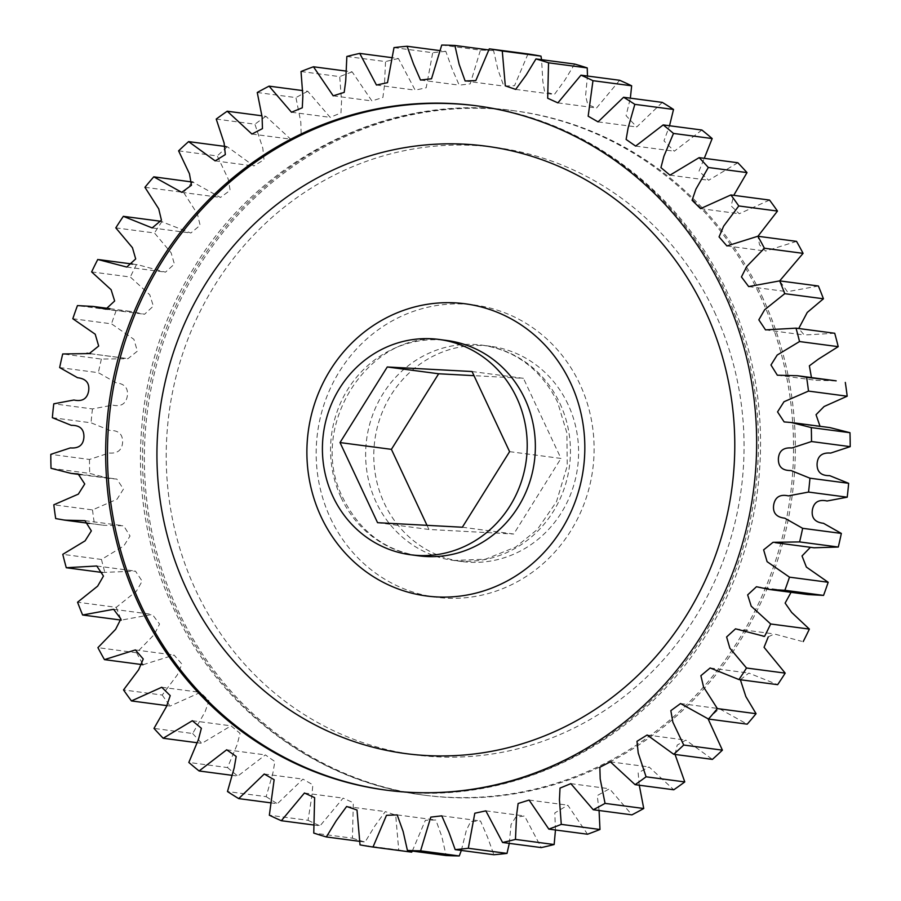 <?xml version="1.0" encoding="UTF-8"?>
<svg xmlns="http://www.w3.org/2000/svg" width="901" height="901" viewBox="0 0 901 901"><rect width="100%" height="100%" fill="white"/><g stroke="black" fill="none" stroke-linecap="round" stroke-linejoin="round"><path stroke-width="0.68" stroke-dasharray="4.5 3.38" d="M761.863 295.967A345.139 325.148 97.5 0 1 733.56 650.815A345.139 325.148 97.5 0 1 424.63 795.223A345.139 325.148 97.5 0 1 177.824 610.146A345.139 325.148 97.5 0 1 206.126 255.298A345.139 325.148 97.5 0 1 515.068 110.891A345.139 325.148 97.5 0 1 761.863 295.967M568.058 404.47A108.582 102.297 -82.5 0 0 490.414 346.243A108.582 102.297 -82.5 0 0 393.219 391.676A108.582 102.297 -82.5 0 0 384.322 503.321A108.582 102.297 -82.5 0 0 461.965 561.548A108.582 102.297 -82.5 0 0 559.161 516.115A108.582 102.297 -82.5 0 0 568.058 404.47M102.275 572.484L135.465 571.11L142.167 581.168L136.344 591.259L116.252 607.33L77.565 602.217M116.252 607.33A403.31 379.94 -82.5 0 0 121.32 620.113L152.325 614.414L159.556 624.066L154.296 634.462L136.614 652.763L97.916 647.65M143.056 664.735L174.073 655.038L181.934 664.116L177.351 674.86L162.214 695.043L123.527 689.929M167.248 705.663L170.143 706.046L200.439 692.373L208.919 700.73L205.101 711.813L192.679 733.515L153.992 728.402M196.722 742.683L201.858 743.359L231.028 725.834L240.06 733.38L237.109 744.722L227.514 767.562L188.827 762.449M231.478 775.254L237.808 776.088L265.367 754.903L274.884 761.548L272.879 773.069L266.167 796.653L227.48 791.54M270.649 802.836L277.407 803.726L302.939 779.128L312.838 784.805L311.814 796.405L308.029 820.315L269.343 815.202M313.525 824.967L320.046 825.834L343.123 798.128L353.316 802.757L352.449 838.189L313.762 833.076M359.443 841.32L365.04 842.063L374.917 825.857L385.313 811.598L395.697 815.146L398.726 849.992L360.028 844.879M412.286 851.062L425.407 820.248L435.87 820.011L441.839 836.635L446.119 855.533M461.335 850.431L466.369 830.283L470.705 821.521L480.492 820.957L487.52 837.097L493.883 854.734M509.302 843.37L511.036 824.539L515.687 817.263L524.54 815.968L541.264 847.593M555.466 829.99L554.802 812.939L567.799 805.179L587.531 834.225M599.075 810.517L597.239 795.594L609.515 788.758L631.928 814.853M639.271 785.221L638.145 772.821L649.069 766.954L673.779 789.783M675.063 754.452L677.18 745.104L685.83 740.115L712.409 759.385M708.107 718.885L719.257 708.659L747.222 724.167M740.374 679.748L748.844 673.081L777.653 684.67M768.26 636.906L774.229 633.944L801.732 641.332M791.044 592.329L795.166 591.844L807.915 594.559M810.404 547.301L814.053 547.785M829.979 427.615L820.034 426.308M836.162 380.841L816.036 380.323L811.452 377.575M834.72 333.269L804.233 335.003L798.725 328.516M818.378 286L787.373 291.699L779.703 280.887M796.54 241.367L765.613 251.075L759.52 244.824L757.944 236.265M769.544 200.067L739.248 213.74L731.128 205.924L733.752 195.337M737.829 162.754L708.659 180.279L699.007 171.111L704.278 158.317M701.89 130.026L674.32 151.21L663.969 140.849L669.522 125.746M662.28 102.387L636.748 126.985L626.071 115.643L630.351 98.164M619.651 80.279L596.563 107.985L587.79 104.685L585.582 95.765L587.475 76.033M574.647 64.05L564.769 80.257L554.374 94.515L544.587 91.609L542.841 81.349L541.557 59.68M527.997 53.959L514.527 85.685L503.817 86.102L497.859 69.478L493.579 50.58L488.714 49.938M441.738 45.05L480.424 50.163L470.209 83.883L459.206 85.156L452.167 69.017L445.815 51.38L439.665 50.569M393.996 47.607L432.694 52.72L426.196 87.769L415.147 90.145L398.422 58.52L391.698 57.63M346.851 56.47L385.538 61.583L384.423 85.933L382.88 97.499L371.899 100.935L352.167 71.889L345.534 71.01M301.024 71.517L339.722 76.63L341.558 101.205L340.983 112.907L330.171 117.355L307.759 91.26L301.925 90.483M257.258 92.499L295.945 97.612L300.799 122.029L301.159 133.742L290.629 139.159L265.908 116.33L261.729 115.778M216.229 119.078L254.927 124.192L262.788 148.046L264.016 159.691L253.857 165.998L227.277 146.728L225.937 146.548M178.601 150.85L217.287 155.963L228.144 178.86L230.16 190.348L220.441 197.454L192.893 182.115M144.937 187.307L183.635 192.42L197.42 213.965L200.123 225.295L190.843 233.032L160.626 221.252M115.801 227.874L154.488 232.987L171.134 252.821L174.389 264.038L165.469 272.17L137.954 264.781L97.77 259.477M91.632 271.911L130.33 277.024L149.791 294.818L153.35 306.103L144.532 314.269L131.771 311.555L116.139 310.71L77.452 305.597M72.823 318.729L111.51 323.842L133.9 339.328L137.369 351.153L127.976 358.688L101.396 359.082L62.71 353.969M59.657 367.574L98.355 372.687L116.229 382.824C124.732 383.803 128.426 388.241 127.311 396.113C125.881 403.93 120.982 406.937 112.614 405.123L92.465 408.93L53.778 403.817M52.359 417.692L91.046 422.806L110.023 430.464C118.594 430.318 122.784 434.214 122.615 442.154C122.108 450.095 117.592 453.71 109.066 453.023L89.492 459.465L50.794 454.352M51.03 468.295L89.717 473.408L109.708 478.499L116.848 479.073L123.448 489.097L117.017 499.244L92.51 509.91L53.812 504.797M55.693 518.571L103.536 525.272L123.662 525.79L130.037 536.005L123.809 545.95L101.475 559.453L62.788 554.34M101.475 559.453A403.31 379.94 -82.5 0 0 104.978 572.845M92.51 509.91A403.31 379.94 -82.5 0 0 94.391 523.684M89.492 459.465A403.31 379.94 -82.5 0 0 89.717 473.408M92.465 408.93A403.31 379.94 -82.5 0 0 91.046 422.806M101.396 359.082A403.31 379.94 -82.5 0 0 98.355 372.687M116.139 310.71A403.31 379.94 -82.5 0 0 111.51 323.842M136.456 264.59A403.31 379.94 -82.5 0 0 130.33 277.024M162.045 221.443A403.31 379.94 -82.5 0 0 154.488 232.987M192.476 181.946A403.31 379.94 -82.5 0 0 183.635 192.42M227.277 146.728A403.31 379.94 -82.5 0 0 217.287 155.963M265.908 116.33A403.31 379.94 -82.5 0 0 254.927 124.192M307.759 91.26A403.31 379.94 -82.5 0 0 295.945 97.612M352.167 71.889A403.31 379.94 -82.5 0 0 339.722 76.63M398.422 58.52A403.31 379.94 -82.5 0 0 385.538 61.583M445.815 51.38A403.31 379.94 -82.5 0 0 432.694 52.72M493.579 50.58A403.31 379.94 -82.5 0 0 480.424 50.163M398.726 849.992A403.31 379.94 -82.5 0 0 411.701 852.155M352.449 838.189A403.31 379.94 -82.5 0 0 365.04 842.063M308.029 820.315A403.31 379.94 -82.5 0 0 320.046 825.834M266.167 796.653A403.31 379.94 -82.5 0 0 277.407 803.726M227.514 767.562A403.31 379.94 -82.5 0 0 237.808 776.088M192.679 733.515A403.31 379.94 -82.5 0 0 201.858 743.359M162.214 695.043A403.31 379.94 -82.5 0 0 170.143 706.046M136.614 652.763A403.31 379.94 -82.5 0 0 143.158 664.747M472.056 371.527L523.436 378.319L473.994 375.661M509.594 451.649L560.974 458.44L523.436 378.319M462.348 527.231L513.728 534.023L560.974 458.44M377.564 522.681L428.944 529.473L513.728 534.023M427.006 525.339L428.944 529.473M477.271 105.901A345.139 325.148 97.5 0 1 478.183 106.014A345.139 325.148 97.5 0 1 724.978 291.091A345.139 325.148 97.5 0 1 696.676 645.938A345.139 325.148 97.5 0 1 387.745 790.346A345.139 325.148 97.5 0 1 386.844 790.233M341.085 497.6A108.582 102.297 -82.5 0 0 418.74 555.827C385.121 550.612 360.006 531.613 343.394 498.805C304.538 425.193 373.059 325.509 447.189 340.533A108.582 102.297 -82.5 0 0 349.993 385.966A108.582 102.297 -82.5 0 0 341.085 497.6M176.022 609.909A345.139 325.148 -82.5 0 0 422.817 794.986A345.139 325.148 -82.5 0 0 731.758 650.578A345.139 325.148 -82.5 0 0 760.061 295.719A345.139 325.148 -82.5 0 0 513.255 110.654A345.139 325.148 -82.5 0 0 204.324 255.062A345.139 325.148 -82.5 0 0 176.022 609.909M714.347 311.667A306.363 288.613 97.5 0 1 582.767 723.571A306.363 288.613 97.5 0 1 195.934 590.56A306.363 288.613 97.5 0 1 327.514 178.657A306.363 288.613 97.5 0 1 714.347 311.667M330.464 518.188A147.37 138.822 -82.5 0 0 516.532 582.17A147.37 138.822 -82.5 0 0 579.827 384.04A147.37 138.822 -82.5 0 0 393.748 320.058A147.37 138.822 -82.5 0 0 330.464 518.188M559.915 403.4A108.582 102.297 97.5 0 1 551.007 515.034A108.582 102.297 97.5 0 1 453.811 560.467A108.582 102.297 97.5 0 1 376.168 502.24A108.582 102.297 97.5 0 1 385.076 390.606A108.582 102.297 97.5 0 1 482.26 345.173A108.582 102.297 97.5 0 1 559.915 403.4M476.37 105.777L478.183 106.014C584.614 119.225 681.111 191.699 727.287 292.284C777.631 397.544 770.321 530.329 708.828 630.34C642.762 742.593 511.914 808.276 387.745 790.346L385.932 790.109M515.068 110.891L513.255 110.654C389.649 92.826 259.387 157.788 193.084 269.174C130.78 369.354 123.11 502.927 173.713 608.716C219.889 709.29 316.386 781.775 422.817 794.986L424.63 795.223M490.414 346.243L482.26 345.173C515.879 350.388 540.994 369.387 557.606 402.195L566.92 433.077L567.225 465.941L556.48 501.722L537.323 529.518L515.744 547.031L485.549 559.161L453.811 560.467L461.965 561.548M96.767 565.997L135.465 571.11M113.627 609.301L152.325 614.414M135.387 649.925L174.073 655.038M161.752 687.26L200.439 692.373M192.341 720.721L231.028 725.834M226.68 749.79L265.367 754.903M264.252 774.015L302.939 779.128M304.437 793.015L343.123 798.128M346.626 806.485L385.313 811.598M397.183 814.898L435.87 820.011M441.794 815.844L480.492 820.957M485.853 810.855L524.54 815.968M529.101 800.065L567.799 805.179M570.829 783.645L609.515 788.758M610.371 761.841L649.069 766.954M647.143 735.002L685.83 740.115M680.559 703.546L719.257 708.659M710.157 667.968L748.844 673.081M735.531 628.83L774.229 633.944M756.468 586.731L795.166 591.844M773.024 542.312L811.711 547.425M784.152 421.927L822.85 427.04M777.338 375.21L816.036 380.323M765.535 329.89L804.233 335.003M748.675 286.586L787.373 291.699M726.927 245.962L765.613 251.075M700.561 208.627L739.248 213.74M669.972 175.166L708.659 180.279M635.633 146.097L674.32 151.21M598.061 121.872L636.748 126.985M557.877 102.872L596.563 107.985M515.687 89.402L554.374 94.515M465.13 80.989L503.817 86.102M420.508 80.043L459.206 85.156M376.46 85.032L415.147 90.145M333.201 95.821L371.899 100.935M291.485 112.242L330.171 117.355M251.931 134.046L290.629 139.159M215.17 160.885L253.857 165.998M181.743 192.341L220.441 197.454M152.156 227.919L190.843 233.032M132.74 264.094L137.954 264.781M126.771 267.056L165.469 272.17M109.956 308.671L131.771 311.555M105.834 309.156L144.532 314.269M90.596 353.699L125.633 358.328M89.289 353.575L127.976 358.688M78.15 473.96L116.848 479.073M80.966 474.692L109.708 478.499M84.964 520.677L123.662 525.79M89.548 523.425L103.536 525.272"/><path stroke-width="1.35" d="M723.176 290.854A345.139 325.148 97.5 0 1 694.874 645.702A345.139 325.148 97.5 0 1 385.932 790.109A345.139 325.148 97.5 0 1 139.137 605.033A345.139 325.148 97.5 0 1 167.44 250.185A345.139 325.148 97.5 0 1 476.37 105.777A345.139 325.148 97.5 0 1 723.176 290.854M332.942 496.53A108.582 102.297 97.5 0 1 341.839 384.885A108.582 102.297 97.5 0 1 439.035 339.452A108.582 102.297 97.5 0 1 516.678 397.679A108.582 102.297 97.5 0 1 507.781 509.324A108.582 102.297 97.5 0 1 410.586 554.757A108.582 102.297 97.5 0 1 332.942 496.53M82.622 615A403.31 379.94 97.5 0 1 77.565 602.217L97.646 586.146L103.469 576.054L96.767 565.997L66.28 567.731A403.31 379.94 97.5 0 1 62.788 554.34L85.111 540.837L91.35 530.892L84.964 520.677L64.838 520.159L55.693 518.571A403.31 379.94 97.5 0 1 53.812 504.797L78.331 494.131L84.75 483.983L78.15 473.96L71.021 473.385L51.03 468.295A403.31 379.94 97.5 0 1 50.794 454.352L70.368 447.91C78.905 448.597 83.421 444.981 83.917 437.041C84.097 429.101 79.896 425.204 71.337 425.351L52.359 417.692A403.31 379.94 97.5 0 1 53.778 403.817L73.916 400.01C82.284 401.823 87.194 398.816 88.625 391C89.74 383.128 86.046 378.69 77.542 377.71L59.657 367.574A403.31 379.94 97.5 0 1 62.71 353.969L89.289 353.575L98.682 346.04L95.213 334.215L72.823 318.729A403.31 379.94 97.5 0 1 77.452 305.597L93.085 306.441L105.834 309.156L114.652 300.99L111.105 289.705L91.632 271.911A403.31 379.94 97.5 0 1 97.77 259.477L126.771 267.056L135.691 258.925L132.447 247.707L115.801 227.874A403.31 379.94 97.5 0 1 123.347 216.33L152.156 227.919L161.437 220.182L158.722 208.852L144.937 187.307A403.31 379.94 97.5 0 1 153.778 176.833L181.743 192.341L191.474 185.234L189.447 173.747L178.601 150.85A403.31 379.94 97.5 0 1 188.591 141.615L215.17 160.885L225.329 154.578L224.101 142.932L216.229 119.078A403.31 379.94 97.5 0 1 227.221 111.217L251.931 134.046L262.461 128.629L262.101 116.916L257.258 92.499A403.31 379.94 97.5 0 1 269.072 86.147L291.485 112.242L302.285 107.793L302.86 96.092L301.024 71.517A403.31 379.94 97.5 0 1 313.469 66.775L333.201 95.821L344.193 92.386L345.725 80.82L346.851 56.47A403.31 379.94 97.5 0 1 359.736 53.407L376.46 85.032L387.509 82.655L393.996 47.607A403.31 379.94 97.5 0 1 407.117 46.266L413.48 63.903L420.508 80.043L431.523 78.77L441.738 45.05A403.31 379.94 97.5 0 1 454.881 45.467L459.161 64.365L465.13 80.989L475.829 80.572L489.299 48.845A403.31 379.94 97.5 0 1 502.274 51.008L505.303 85.854L515.687 89.402L526.083 75.143L535.96 58.937A403.31 379.94 97.5 0 1 548.551 62.811L547.684 98.243L557.877 102.872L580.954 75.166A403.31 379.94 97.5 0 1 592.971 80.685L588.162 116.195L598.061 121.872L623.593 97.274A403.31 379.94 97.5 0 1 634.833 104.347L628.121 127.931L626.116 139.452L635.633 146.097L663.192 124.912A403.31 379.94 97.5 0 1 673.486 133.438L663.891 156.278L660.94 167.62L669.972 175.166L699.142 157.641A403.31 379.94 97.5 0 1 708.321 167.485L695.899 189.187L692.081 200.27L700.561 208.627L730.857 194.954A403.31 379.94 97.5 0 1 738.786 205.957L723.649 226.14L719.066 236.884L726.927 245.962L757.842 236.253A403.31 379.94 97.5 0 1 764.386 248.237L746.704 266.538L741.444 276.934L748.675 286.586L779.68 280.887A403.31 379.94 97.5 0 1 784.748 293.67L764.656 309.741L758.833 319.832L765.535 329.89L796.022 328.155A403.31 379.94 97.5 0 1 799.525 341.547L777.191 355.05L770.963 364.995L777.338 375.21L797.464 375.728L806.609 377.316A403.31 379.94 97.5 0 1 808.49 391.09L783.983 401.756L777.552 411.903L784.152 421.927L791.292 422.501L811.283 427.592A403.31 379.94 97.5 0 1 811.508 441.535L791.934 447.977C783.408 447.29 778.892 450.905 778.385 458.846C778.216 466.786 782.406 470.682 790.977 470.536L809.954 478.194A403.31 379.94 97.5 0 1 808.535 492.07L788.386 495.877C780.018 494.063 775.119 497.07 773.689 504.887C772.574 512.759 776.268 517.197 784.771 518.176L802.645 528.313A403.31 379.94 97.5 0 1 799.604 541.918L773.024 542.312L763.631 549.847L767.1 561.672L789.49 577.158A403.31 379.94 97.5 0 1 784.861 590.29L769.229 589.445L756.468 586.731L747.65 594.897L751.209 606.182L770.67 623.976A403.31 379.94 97.5 0 1 764.544 636.41L735.531 628.83L726.611 636.962L729.866 648.179L746.512 668.013A403.31 379.94 97.5 0 1 738.955 679.557L710.157 667.968L700.877 675.705L703.58 687.035L717.365 708.58A403.31 379.94 97.5 0 1 708.524 719.054L680.559 703.546L670.84 710.652L672.856 722.14L683.713 745.037A403.31 379.94 97.5 0 1 673.723 754.272L647.143 735.002L636.984 741.309L638.212 752.954L646.073 776.808A403.31 379.94 97.5 0 1 635.092 784.67L610.371 761.841L599.841 767.258L600.201 778.971L605.055 803.388A403.31 379.94 97.5 0 1 593.241 809.74L570.829 783.645L560.017 788.093L559.442 799.795L561.278 824.37A403.31 379.94 97.5 0 1 548.833 829.111L529.101 800.065L518.12 803.501L516.577 815.067L515.462 839.417A403.31 379.94 97.5 0 1 502.578 842.48L485.853 810.855L474.804 813.231L468.306 848.28A403.31 379.94 97.5 0 1 455.185 849.62L448.833 831.983L441.794 815.844L430.791 817.117L420.576 850.837A403.31 379.94 97.5 0 1 407.421 850.42L403.141 831.522L397.183 814.898L386.473 815.315L373.003 847.041A403.31 379.94 97.5 0 1 360.028 844.879L356.999 810.033L346.626 806.485L336.231 820.743L326.353 836.95A403.31 379.94 97.5 0 1 313.762 833.076L314.629 797.644L304.437 793.015L281.349 820.721A403.31 379.94 97.5 0 1 269.343 815.202L274.141 779.692L264.252 774.015L238.72 798.613A403.31 379.94 97.5 0 1 227.48 791.54L234.181 767.956L236.186 756.435L226.68 749.79L199.11 770.974A403.31 379.94 97.5 0 1 188.827 762.449L198.423 739.608L201.374 728.267L192.341 720.721L163.171 738.246A403.31 379.94 97.5 0 1 153.992 728.402L166.415 706.699L170.221 695.617L161.752 687.26L131.456 700.933A403.31 379.94 97.5 0 1 123.527 689.929L138.664 669.747L143.248 659.003L135.387 649.925L104.46 659.633A403.31 379.94 97.5 0 1 97.916 647.65L115.61 629.348L120.869 618.953L113.627 609.301L82.622 615L121.297 620.113M66.28 567.731L102.275 572.484M104.46 659.633L143.056 664.735M131.456 700.933L167.248 705.663M163.171 738.246L196.722 742.683M199.11 770.974L231.478 775.254M238.72 798.613L270.649 802.836M281.349 820.721L313.525 824.967M326.353 836.95L359.443 841.32M420.576 850.837L459.262 855.95A403.31 379.94 -82.5 0 1 446.119 855.533L407.421 850.42M373.003 847.041L411.701 852.155L412.286 851.062M468.306 848.28L507.004 853.393A403.31 379.94 -82.5 0 1 493.883 854.734L455.185 849.62M459.262 855.95L461.335 850.431M515.462 839.417L554.149 844.53A403.31 379.94 -82.5 0 1 541.264 847.593L502.578 842.48M507.004 853.393L509.302 843.37M561.278 824.37L599.976 829.483A403.31 379.94 -82.5 0 1 587.531 834.225L548.833 829.111M554.149 844.53L555.466 829.99M605.055 803.388L643.742 808.501A403.31 379.94 -82.5 0 1 631.928 814.853L593.241 809.74M599.976 829.483L599.075 810.517M646.073 776.808L684.771 781.922A403.31 379.94 -82.5 0 1 673.779 789.783L635.092 784.67M643.742 808.501L639.271 785.221M683.713 745.037L722.399 750.15A403.31 379.94 -82.5 0 1 712.409 759.385L673.723 754.272M684.771 781.922L675.063 754.452M717.365 708.58L756.063 713.693A403.31 379.94 -82.5 0 1 747.222 724.167L708.524 719.054M722.399 750.15L708.107 718.885M746.512 668.013L785.199 673.126A403.31 379.94 -82.5 0 1 777.653 684.67L738.955 679.557M756.063 713.693L745.859 696.586L740.374 679.748M763.046 636.219L764.544 636.41M785.199 673.126L764.059 647.312L768.26 636.906M769.229 589.445L807.915 594.559L823.548 595.403L784.861 590.29M770.67 623.976L809.368 629.089L791.675 612.455L785.131 603.096L791.044 592.329M775.367 542.672L814.053 547.785L838.29 547.031L799.604 541.918M789.49 577.158L828.177 582.271L806.384 567.078L802.025 555.962L810.404 547.301M802.645 528.313L841.343 533.426L823.458 523.29C814.955 522.31 811.26 517.872 812.375 510C813.806 502.184 818.716 499.177 827.084 500.99L847.222 497.183L808.535 492.07M809.954 478.194L848.641 483.308L829.663 475.649C821.104 475.796 816.903 471.899 817.083 463.959C817.579 456.019 822.095 452.403 830.632 453.09L850.206 446.648L811.508 441.535M820.034 426.308L816.036 414.708L824.1 406.52L847.188 396.203L808.49 391.09M811.283 427.592L849.97 432.705L829.979 427.615L791.292 422.501M811.452 377.575L809.368 365.817L818.446 359.105L838.212 346.66L799.525 341.547M806.609 377.316L836.162 380.841L797.464 375.728M798.725 328.516L807.24 312.456L823.435 298.783L784.748 293.67M796.022 328.155L834.72 333.269A403.31 379.94 -82.5 0 1 838.212 346.66M823.435 298.783A403.31 379.94 -82.5 0 0 818.378 286L779.68 280.887L803.084 253.35L764.386 248.237M757.944 236.265L777.473 211.071L738.786 205.957M757.842 236.253L796.54 241.367A403.31 379.94 -82.5 0 1 803.084 253.35M733.752 195.337L747.008 172.598L708.321 167.485M730.857 194.954L769.544 200.067A403.31 379.94 -82.5 0 1 777.473 211.071M704.278 158.317L712.173 138.551L673.486 133.438M699.142 157.641L737.829 162.754A403.31 379.94 -82.5 0 1 747.008 172.598M669.522 125.746L673.52 109.46L634.833 104.347M663.192 124.912L701.89 130.026A403.31 379.94 -82.5 0 1 712.173 138.551M630.351 98.164L631.657 85.798L592.971 80.685M623.593 97.274L662.28 102.387A403.31 379.94 -82.5 0 1 673.52 109.46M587.475 76.033L587.238 67.924L548.551 62.811M580.954 75.166L619.651 80.279A403.31 379.94 -82.5 0 1 631.657 85.798M541.557 59.68L540.972 56.121L502.274 51.008M535.96 58.937L574.647 64.05A403.31 379.94 -82.5 0 1 587.238 67.924M488.714 49.938L454.881 45.467M489.299 48.845L527.997 53.959A403.31 379.94 -82.5 0 1 540.972 56.121M439.665 50.569L407.117 46.266M391.698 57.63L359.736 53.407M345.534 71.01L313.469 66.775M301.925 90.483L269.072 86.147M261.729 115.778L227.221 111.217M225.937 146.548L188.591 141.615M192.893 182.115L153.778 176.833M160.626 221.252L123.347 216.33M847.188 396.203A403.31 379.94 -82.5 0 0 845.307 382.429M850.206 446.648A403.31 379.94 -82.5 0 0 849.97 432.705M847.222 497.183A403.31 379.94 -82.5 0 0 848.641 483.308M838.29 547.031A403.31 379.94 -82.5 0 0 841.343 533.426M823.548 595.403A403.31 379.94 -82.5 0 0 828.177 582.271M803.23 641.523A403.31 379.94 -82.5 0 0 809.368 629.089M509.594 451.649L472.056 371.527L387.272 366.977L340.026 442.56L377.564 522.681L462.348 527.231L509.594 451.649M473.994 375.661L438.652 373.769L387.272 366.977M340.026 442.56L391.406 449.351L427.006 525.339M438.652 373.769L391.406 449.351M386.844 790.233A345.139 325.148 97.5 0 1 140.939 605.281A345.139 325.148 97.5 0 1 168.983 250.816A345.139 325.148 97.5 0 1 477.271 105.901M186.653 589.333A306.363 288.613 -82.5 0 0 573.486 722.343A306.363 288.613 -82.5 0 0 705.066 310.44A306.363 288.613 -82.5 0 0 318.233 177.429A306.363 288.613 -82.5 0 0 186.653 589.333M570.536 382.812A147.37 138.822 97.5 0 1 507.252 580.942A147.37 138.822 97.5 0 1 321.173 516.96A147.37 138.822 97.5 0 1 384.468 318.83A147.37 138.822 97.5 0 1 570.536 382.812M410.586 554.757L418.74 555.827A108.582 102.297 -82.5 0 0 515.924 510.394A108.582 102.297 -82.5 0 0 524.832 398.76A108.582 102.297 -82.5 0 0 447.189 340.533L439.035 339.452M99.268 259.668L132.74 264.094M93.085 306.441L109.956 308.671M86.947 353.215L90.596 353.699M71.021 473.385L80.966 474.692M64.838 520.159L89.548 523.425"/></g></svg>
